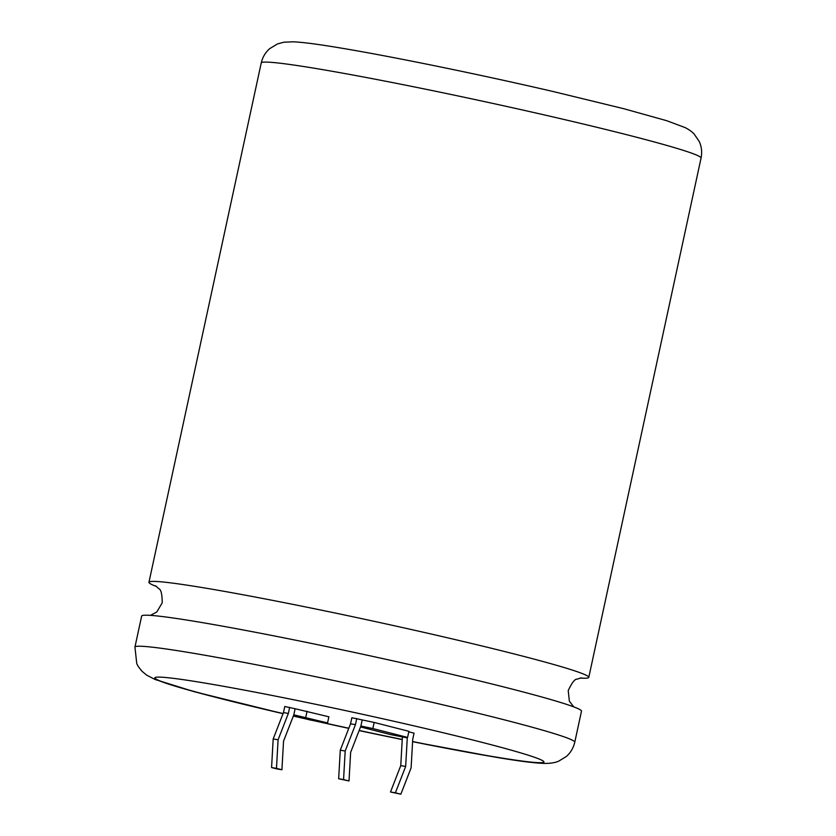 <?xml version="1.0" encoding="UTF-8"?>
<svg xmlns="http://www.w3.org/2000/svg" width="836" height="836" viewBox="0 0 836 836"><rect width="100%" height="100%" fill="white"/><g stroke="black" fill="none" stroke-linecap="round" stroke-linejoin="round"><path stroke-width="1.25" d="M574.771 742.201L581.48 711.175A224.999 9.426 -167.8 0 0 441.241 671.83A224.999 9.426 -167.8 0 0 198.027 621.89A224.999 9.426 -167.8 0 0 141.65 616.08L134.941 647.106A224.999 9.426 12.2 0 1 191.319 652.916A224.999 9.426 12.2 0 1 434.532 702.867A224.999 9.426 12.2 0 1 574.771 742.201C573.412 748.011 570.57 752.797 566.244 756.559L558.636 761.188C554.832 762.85 549.639 763.582 543.045 763.372C533.086 762.934 517.16 760.854 495.278 757.144L412.587 741.699M412.597 741.668A199.072 8.339 -167.8 0 0 494.076 756.893A199.072 8.339 -167.8 0 0 543.964 762.035A199.072 8.339 -167.8 0 0 419.881 727.226A199.072 8.339 -167.8 0 0 204.684 683.033A199.072 8.339 -167.8 0 0 154.796 677.891A199.072 8.339 -167.8 0 0 283.038 713.662L194.38 691.727L155.078 679.49L146.593 675.101L141.786 671.057L138.254 666.48L136.77 663.7L134.941 647.106M306.781 719.117L293.321 716.055A199.072 8.339 -167.8 0 0 305.945 718.908M312.716 720.423A199.072 8.339 -167.8 0 0 348.779 728.365L312.298 720.36M359.125 730.58A199.072 8.339 -167.8 0 0 402.231 739.578L359.114 730.601M154.817 677.829A199.072 8.339 -167.8 0 0 283.09 713.547M293.373 715.919A199.072 8.339 -167.8 0 0 301.503 717.769M314.963 720.799A199.072 8.339 -167.8 0 0 348.821 728.24M359.166 730.465A199.072 8.339 -167.8 0 0 402.241 739.452M412.597 741.542A199.072 8.339 -167.8 0 0 494.097 756.768A199.072 8.339 -167.8 0 0 543.975 761.972M579.996 678.08A224.999 9.426 -167.8 0 0 588.784 677.369A224.999 9.426 -167.8 0 0 448.545 638.035A224.999 9.426 -167.8 0 0 205.342 588.084A224.999 9.426 -167.8 0 0 148.954 582.274A224.999 9.426 -167.8 0 0 156.666 586.558M293.457 715.71L310.396 720.036L327.555 722.91L293.802 714.832L295.118 708.729L284.762 706.514L283.446 712.617L273.184 738.982L271.575 767.552L277.019 768.942L281.92 769.757L283.54 741.187L293.802 714.832M327.555 722.91L328.872 716.797L295.118 708.729M374.162 722.45L408.898 731.312L407.581 737.415L372.846 728.553L374.162 722.45L351.862 717.727L350.535 723.83L355.446 724.645L356.763 718.542M360.546 726.923L390.422 734.551L407.278 737.875L405.659 766.445L395.397 792.81L400.852 794.2L411.113 767.835L412.733 739.264L414.05 733.162L408.794 731.824M305.746 717.34L307.073 711.237M273.184 738.982L278.085 739.797L288.347 713.442L289.664 707.34M278.085 739.797L276.476 768.368L281.92 769.757M288.347 713.442L283.446 712.617M271.575 767.552L276.476 768.368M355.446 724.645L345.184 751.01L343.565 779.58L349.02 780.97L350.629 752.4L360.891 726.035L362.207 719.932M360.891 726.035L372.846 728.553M350.535 723.83L340.273 750.195L338.664 778.765L349.02 780.97M345.184 751.01L340.273 750.195M343.565 779.58L338.664 778.765M400.852 794.2L390.496 791.985L400.757 765.63L402.377 737.059M405.659 766.445L400.757 765.63M395.397 792.81L390.496 791.985M588.784 677.369L701.059 158.067A224.999 9.426 -167.8 0 0 560.82 118.733A224.999 9.426 -167.8 0 0 317.617 68.782A224.999 9.426 -167.8 0 0 261.229 62.972L148.954 582.274M573.768 706.89L569.358 701.185L568.219 690.609C571.908 682.698 574.875 678.884 577.101 679.145L581.396 677.829M155.496 585.754L158.84 588.701C161.034 589.495 162.163 594.208 162.215 602.829L156.792 611.994L150.438 615.359M261.229 62.972C262.577 57.182 265.409 52.407 269.714 48.645L277.51 43.921L283.864 42.208L293.102 41.8C303.06 42.26 318.934 44.339 340.722 48.028C392.701 56.649 480.752 74.697 553.892 91.699L623.802 108.722L666.679 120.687L685.269 127.647C689.24 129.768 692.177 131.869 694.079 133.959L699.241 141.483C701.623 146.697 702.23 152.225 701.059 158.067"/></g></svg>
